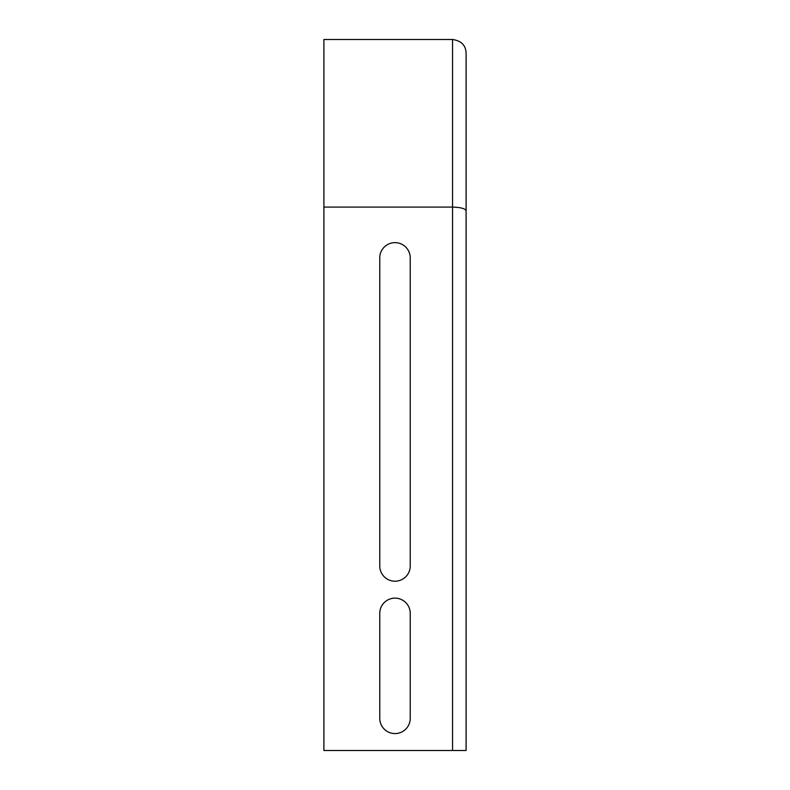 <?xml version="1.0" encoding="UTF-8"?>
<svg xmlns="http://www.w3.org/2000/svg" width="790" height="790" viewBox="0 0 790 790"><rect width="100%" height="100%" fill="white"/><g stroke="black" fill="none" stroke-linecap="round" stroke-linejoin="round"><path stroke-width="1.19" d="M466.1 210.881L466.1 53.039C465.754 45.277 461.242 40.764 452.561 39.5L323.9 39.5L323.9 750.5L466.1 750.5L466.1 210.881C465.419 208.609 460.906 207.355 452.561 207.089L452.561 750.5M379.763 718.337L379.763 613.376A15.237 15.237 0 0 1 395 598.139A15.237 15.237 0 0 1 410.237 613.376L410.237 718.337A15.237 15.237 0 0 1 395 733.574A15.237 15.237 0 0 1 379.763 718.337M323.9 207.089L452.561 207.089L452.561 39.5M379.763 257.876A15.237 15.237 0 0 1 395 242.639A15.237 15.237 0 0 1 410.237 257.876L410.237 565.976A15.237 15.237 0 0 1 395 581.213A15.237 15.237 0 0 1 379.763 565.976L379.763 257.876"/></g></svg>
